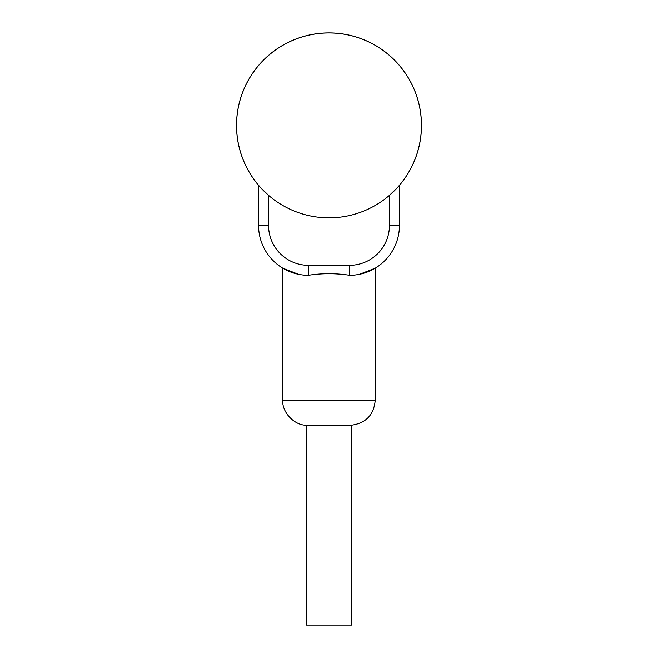 <?xml version="1.0" encoding="UTF-8"?>
<svg xmlns="http://www.w3.org/2000/svg" width="658" height="658" viewBox="0 0 658 658"><rect width="100%" height="100%" fill="white"/><g stroke="black" fill="none" stroke-linecap="round" stroke-linejoin="round"><path stroke-width="0.99" d="M282.776 268.168L298.403 274.271L286.962 270.413L282.776 268.168L282.776 400.261C281.78 412.245 294.496 425.611 306.513 425.216L351.487 425.216L351.487 625.1L306.513 625.1L306.513 425.216M298.403 274.271A49.967 49.967 0 0 1 258.545 225.34A49.967 49.967 0 0 0 306.677 275.274L308.512 275.258C322.173 273.185 335.827 273.185 349.488 275.258L351.323 275.274A49.967 49.967 0 0 0 399.455 225.34A49.967 49.967 0 0 1 351.323 275.274M359.597 274.271L375.224 268.168L371.038 270.413L359.597 274.271M258.545 185.243L258.545 225.34A49.967 49.967 0 0 0 306.677 275.274M258.783 185.523L259.244 186.058L258.783 185.523M261.012 188.032L268.538 195.327L261.012 188.032M389.462 195.327L396.988 188.032L389.462 195.327L389.462 225.34A39.974 39.974 0 0 1 349.488 265.314L308.512 265.314A39.974 39.974 0 0 1 268.538 225.34L268.538 195.327L268.538 225.34L258.545 225.34M398.756 186.058L399.217 185.523L398.756 186.058M399.274 185.457L399.455 225.34L399.274 185.457M399.455 185.317A92.498 92.498 0 0 0 310.321 34.808A92.498 92.498 0 0 0 258.545 185.317M236.551 125.398A92.449 92.449 0 0 1 375.224 45.336A92.449 92.449 0 0 1 375.224 205.452A92.449 92.449 0 0 1 236.551 125.398M375.224 268.168L375.224 400.261L282.776 400.261M308.512 275.258L308.512 265.314M349.488 275.258L349.488 265.314M399.455 225.34L389.462 225.34M375.224 400.261C373.909 414.861 365.996 423.176 351.487 425.216"/></g></svg>
